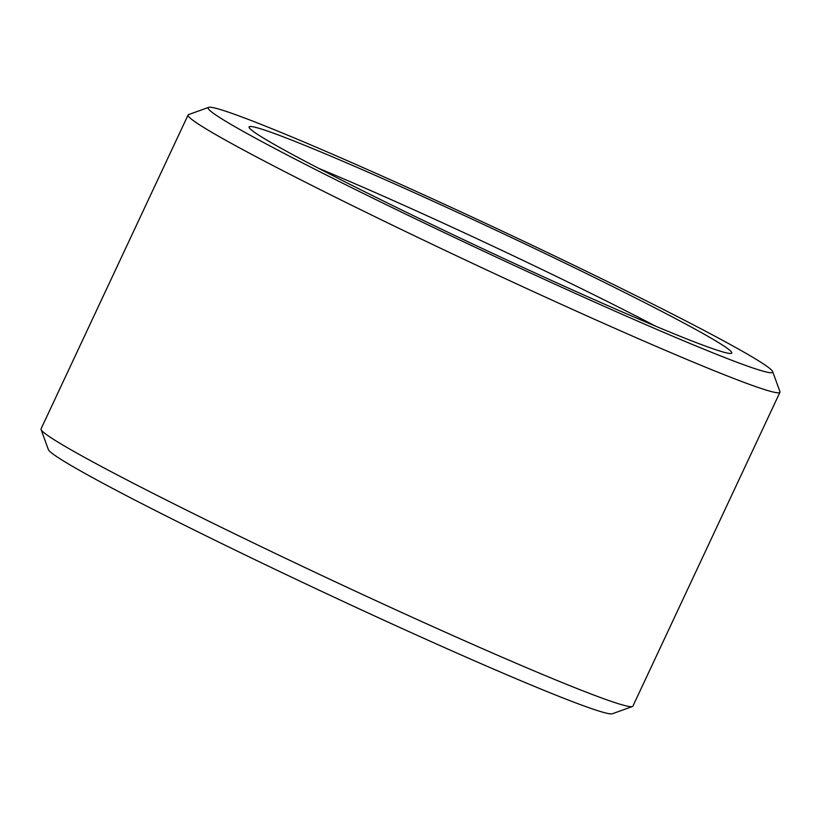 <?xml version="1.0" encoding="UTF-8"?>
<svg xmlns="http://www.w3.org/2000/svg" width="821" height="821" viewBox="0 0 821 821"><rect width="100%" height="100%" fill="white"/><g stroke="black" fill="none" stroke-linecap="round" stroke-linejoin="round"><path stroke-width="1.23" d="M318.558 168.305A251.38 10.529 -154.9 0 1 655.476 326.122M249.984 126.516A266.466 11.155 -154.9 0 1 508.394 236.099A266.466 11.155 -154.9 0 1 731.295 353.338A266.466 11.155 -154.9 0 1 485.673 250.077A266.466 11.155 -154.9 0 1 249.122 127.471A266.466 11.155 -154.9 0 1 249.984 126.516M772.664 371.595L779.929 391.607A326.799 13.68 -154.9 0 1 779.95 392.253L632.919 706.122A326.799 13.68 -154.9 0 1 632.416 706.522L612.394 713.747A311.713 13.054 -154.9 0 1 325.054 592.967A311.713 13.054 -154.9 0 1 48.336 449.528L41.071 429.506A326.799 13.68 -154.9 0 1 41.05 428.87L188.081 115.002A326.799 13.68 -154.9 0 1 188.584 114.601L208.606 107.366A311.713 13.054 -154.9 0 1 209.16 107.253A311.713 13.054 -154.9 0 1 499.63 229.89A311.713 13.054 -154.9 0 1 772.664 371.595A311.713 13.054 -154.9 0 1 484.872 251.801A311.713 13.054 -154.9 0 1 208.606 107.366M632.416 706.522A326.799 13.68 -154.9 0 1 331.181 579.883A326.799 13.68 -154.9 0 1 41.071 429.506M779.95 392.253A326.799 13.68 -154.9 0 1 478.212 266.014A326.799 13.68 -154.9 0 1 188.081 115.002"/></g></svg>
